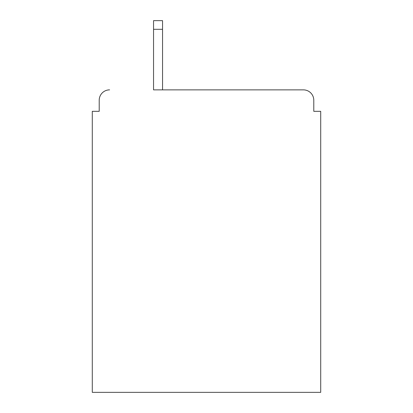 <?xml version="1.0" encoding="UTF-8"?>
<svg xmlns="http://www.w3.org/2000/svg" width="413" height="413" viewBox="0 0 413 413"><rect width="100%" height="100%" fill="white"/><g stroke="black" fill="none" stroke-linecap="round" stroke-linejoin="round"><path stroke-width="0.62" d="M313.787 111.324L313.787 100.251L313.787 111.324L320.71 111.324L320.71 392.35L92.29 392.35L92.29 111.324L99.213 111.324L99.213 100.251L99.213 111.324M153.548 29.302L153.548 89.869L303.405 89.869L162.546 89.869L162.546 29.302L153.548 29.302L153.548 20.65L162.546 20.65L162.546 29.302M313.787 100.251A10.382 10.382 0 0 0 303.405 89.869M109.595 89.869A10.382 10.382 0 0 0 99.213 100.251"/></g></svg>
